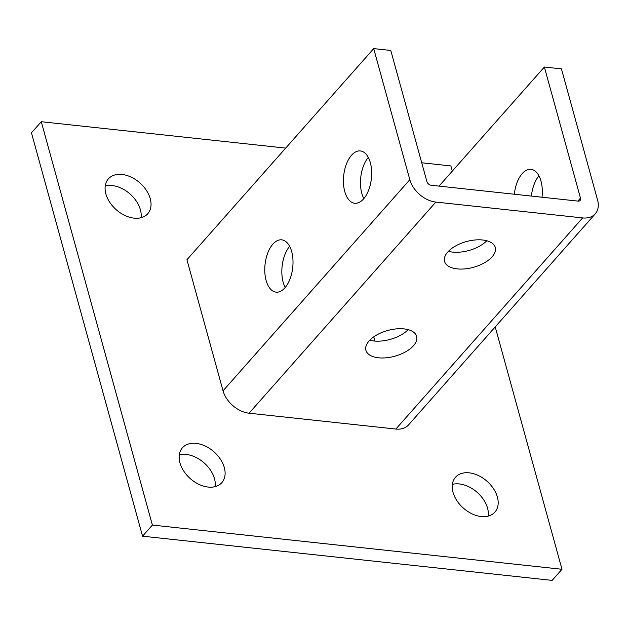 <?xml version="1.0" encoding="UTF-8"?>
<svg xmlns="http://www.w3.org/2000/svg" width="629" height="629" viewBox="0 0 629 629"><rect width="100%" height="100%" fill="white"/><g stroke="black" fill="none" stroke-linecap="round" stroke-linejoin="round"><path stroke-width="0.94" d="M378.493 357.791A26.3 13.351 -15.4 0 1 365.921 350.329A26.3 13.351 -15.4 0 1 387.731 330.477A26.3 13.351 -15.4 0 1 416.634 336.358A26.3 13.351 -15.4 0 1 405.595 351.839A26.3 13.351 -15.4 0 1 378.493 357.791M457.141 268.89A26.3 13.351 -15.4 0 1 444.561 261.428A26.3 13.351 -15.4 0 1 466.372 241.575A26.3 13.351 -15.4 0 1 495.275 247.464A26.3 13.351 -15.4 0 1 484.236 262.938A26.3 13.351 -15.4 0 1 457.141 268.89M580.481 198.119A4.049 2.752 41.5 0 1 580.103 200.431A4.049 2.752 41.5 0 1 577.996 201.107L431.227 185.272A4.049 2.752 41.5 0 1 426.887 181.545L390.774 50.454L373.705 48.606L409.817 179.697A24.279 16.503 41.5 0 0 435.85 202.074L582.627 217.917A24.279 16.503 41.5 0 0 595.254 213.836A24.279 16.503 41.5 0 0 597.55 199.959L561.438 68.868L544.376 67.028L580.481 198.119L577.847 201.091M595.254 213.836L408.48 424.968A24.279 16.503 -138.5 0 1 395.853 429.049L249.076 413.206A24.279 16.503 -138.5 0 1 223.043 390.829L186.931 259.738L373.705 48.606M408.166 329.651A26.3 13.351 -15.4 0 1 373.87 340.981A26.3 13.351 -15.4 0 1 369.758 340.234M486.807 240.75A26.3 13.351 -15.4 0 1 452.51 252.087A26.3 13.351 -15.4 0 1 448.398 251.333M272.876 244.138A26.3 13.924 -83.8 0 0 264.864 272.813A26.3 13.924 -83.8 0 0 276.068 292.139A26.3 13.924 -83.8 0 0 292.729 267.482A26.3 13.924 -83.8 0 0 281.713 239.838A26.3 13.924 -83.8 0 0 272.876 244.138M351.517 155.245A26.3 13.924 -83.8 0 0 343.513 183.912A26.3 13.924 -83.8 0 0 354.709 203.238A26.3 13.924 -83.8 0 0 371.377 178.581A26.3 13.924 -83.8 0 0 360.354 150.936A26.3 13.924 -83.8 0 0 351.517 155.245M285.204 287.5A26.3 13.924 96.2 0 1 289.647 246.316M363.845 198.599A26.3 13.924 96.2 0 1 368.287 157.423M538.959 175.837A26.3 13.924 -83.8 0 0 531.403 196.083M542.017 197.231A26.3 13.924 -83.8 0 0 531.025 169.358A26.3 13.924 -83.8 0 0 522.18 173.659A26.3 13.924 -83.8 0 0 514.333 194.243M374.931 341.083L373.768 336.853M439.026 186.113L544.376 67.028M134.079 218.161A26.3 17.879 -138.5 0 1 109.721 202.239A26.3 17.879 -138.5 0 1 108.361 178.888A26.3 17.879 -138.5 0 1 139.913 182.921A26.3 17.879 -138.5 0 1 147.76 213.742A26.3 17.879 -138.5 0 1 134.079 218.161M481.216 516.535A26.3 17.879 -138.5 0 1 456.858 500.613A26.3 17.879 -138.5 0 1 455.498 477.262A26.3 17.879 -138.5 0 1 487.05 481.295A26.3 17.879 -138.5 0 1 494.897 512.116A26.3 17.879 -138.5 0 1 481.216 516.535M495.22 326.907L561.98 569.276L152.383 525.073L41.278 121.719L285.7 148.098M421.713 162.777L450.883 165.922L452.306 171.104M208.152 487.066A26.3 17.879 -138.5 0 1 183.794 471.145A26.3 17.879 -138.5 0 1 182.434 447.793A26.3 17.879 -138.5 0 1 213.978 451.826A26.3 17.879 -138.5 0 1 221.833 482.647A26.3 17.879 -138.5 0 1 208.152 487.066M179.296 454.916A26.3 17.879 -138.5 0 1 204.15 462.936A26.3 17.879 -138.5 0 1 215.142 486.634M561.98 569.276L552.152 580.394L142.555 536.191L31.45 132.829L41.278 121.719M452.361 484.385A26.3 17.879 -138.5 0 1 477.214 492.405A26.3 17.879 -138.5 0 1 488.206 516.102M105.224 186.011A26.3 17.879 -138.5 0 1 130.085 194.031A26.3 17.879 -138.5 0 1 141.077 217.728M142.555 536.191L152.383 525.073M395.853 429.049L582.627 217.917M435.85 202.074L249.076 413.206M409.817 179.697L223.043 390.829"/></g></svg>
